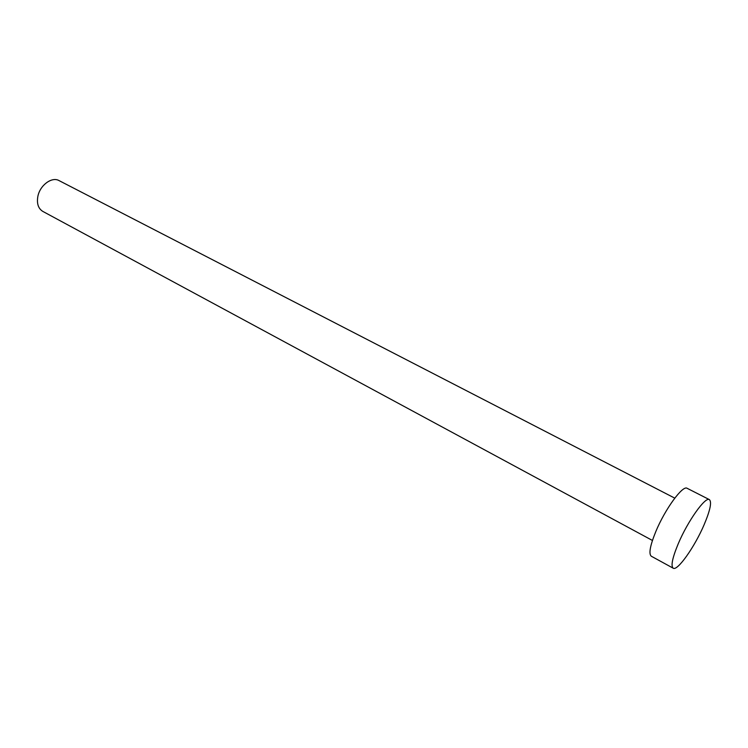 <?xml version="1.0" encoding="UTF-8"?>
<svg xmlns="http://www.w3.org/2000/svg" width="748" height="748" viewBox="0 0 748 748"><rect width="100%" height="100%" fill="white"/><g stroke="black" fill="none" stroke-linecap="round" stroke-linejoin="round"><path stroke-width="1.12" d="M652.434 540.467L42.814 211.404C38.288 208.57 36.633 203.587 37.849 196.453C39.896 185.242 51.893 176.397 59.064 180.605L674.771 498.14M673.2 568.2L651.302 556.222C648.563 553.941 650.059 545.741 655.781 531.632C665.028 509.145 682.793 484.863 687.141 488.304L709.394 499.627C711.946 502.02 710.17 510.426 704.064 524.853C694.686 546.853 677.454 571.313 673.2 568.2C670.694 566.04 672.387 557.858 678.277 543.674C687.786 521.047 705.401 496.354 709.394 499.627"/></g></svg>

